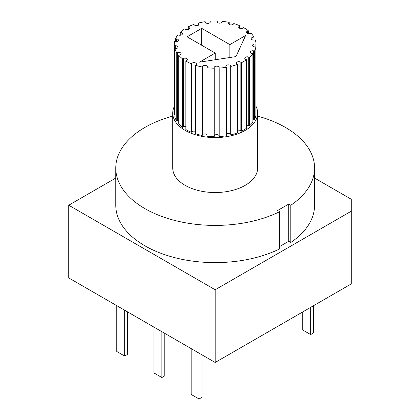 <?xml version="1.0" encoding="UTF-8"?>
<svg xmlns="http://www.w3.org/2000/svg" width="420" height="420" viewBox="0 0 420 420"><rect width="100%" height="100%" fill="white"/><g stroke="black" fill="none" stroke-linecap="round" stroke-linejoin="round"><path stroke-width="0.63" d="M256.069 106.475A42.457 24.512 180 0 1 257.633 113.064L257.633 168.021A42.457 24.512 180 0 1 231.425 190.664A42.457 24.512 180 0 1 185.157 185.351A42.457 24.512 180 0 1 172.725 168.021L172.725 113.064A42.457 24.512 180 0 1 174.274 106.496M257.633 113.064A42.457 24.512 180 0 1 231.425 135.713A42.457 24.512 180 0 1 185.157 130.399A42.457 24.512 180 0 1 172.725 113.064M215.224 59.75L215.224 53.062L187.063 36.803L201.705 28.35L201.705 45.26M201.705 28.35L229.866 44.609L229.866 57.519M229.866 44.609L245.606 35.522L235.972 56.59L199.479 62.15L215.224 53.062M198.298 23.074L198.744 23.562A2.483 1.433 180 0 1 199.033 24.234A2.483 1.433 180 0 1 197.148 25.625A2.483 1.433 180 0 1 194.35 24.906L193.904 24.413A40.903 23.614 0 0 0 188.066 26.901L188.743 27.295A2.483 1.433 180 0 1 189.472 28.308A2.483 1.433 180 0 1 187.94 29.631A2.483 1.433 180 0 1 185.231 29.321L184.553 28.933A40.903 23.614 0 0 0 180.243 32.303L181.094 32.561A2.483 1.433 180 0 1 182.416 33.826A2.483 1.433 180 0 1 178.768 35.096L177.922 34.839A40.903 23.614 0 0 0 175.523 38.792L176.468 38.892A2.483 1.433 180 0 1 178.49 40.304A2.483 1.433 180 0 1 175.544 41.711L174.599 41.612A40.903 23.614 0 0 0 174.274 44.583A40.903 23.614 0 0 0 174.332 45.796L175.282 45.733A2.483 1.433 180 0 1 178.048 47.161A2.483 1.433 180 0 1 175.838 48.584L174.888 48.647A40.903 23.614 0 0 0 176.762 52.694L177.644 52.474A2.483 1.433 180 0 1 181.125 53.786A2.483 1.433 180 0 1 179.634 55.104L178.752 55.325A40.903 23.614 0 0 0 182.611 58.868L183.341 58.506A2.483 1.433 180 0 1 185.997 58.291A2.483 1.433 180 0 1 187.446 59.598A2.483 1.433 180 0 1 186.58 60.685L185.855 61.047A40.903 23.614 0 0 0 191.352 63.777L191.861 63.31A2.483 1.433 180 0 1 194.654 62.69A2.483 1.433 180 0 1 196.455 64.071A2.483 1.433 180 0 1 196.072 64.832L195.562 65.305A40.903 23.614 0 0 0 202.209 66.98L202.461 66.444A2.483 1.433 180 0 1 205.186 65.394A2.483 1.433 180 0 1 207.344 66.817A2.483 1.433 180 0 1 207.26 67.184L207.013 67.72A40.903 23.614 0 0 0 214.221 68.192L214.184 67.636A2.483 1.433 180 0 1 214.184 67.583A2.483 1.433 180 0 1 216.62 66.15A2.483 1.433 180 0 1 219.151 67.531L219.188 68.082A40.903 23.614 0 0 0 226.317 67.305L225.997 66.78A2.483 1.433 180 0 1 225.86 66.308A2.483 1.433 180 0 1 227.929 64.895A2.483 1.433 180 0 1 230.69 65.835L231.005 66.355A40.903 23.614 0 0 0 237.421 64.402L236.849 63.956A2.483 1.433 180 0 1 236.366 63.1A2.483 1.433 180 0 1 238.072 61.74A2.483 1.433 180 0 1 240.849 62.249L241.421 62.696A40.903 23.614 0 0 0 246.55 59.735L245.779 59.404A2.483 1.433 180 0 1 244.766 58.249A2.483 1.433 180 0 1 246.136 56.968A2.483 1.433 180 0 1 248.729 57.094L249.501 57.425A40.903 23.614 0 0 0 252.893 53.723L251.984 53.54A2.483 1.433 180 0 1 250.32 52.185A2.483 1.433 180 0 1 253.628 50.831L254.531 51.014A40.903 23.614 0 0 0 255.88 46.898L254.924 46.877A2.483 1.433 180 0 1 252.53 45.444A2.483 1.433 180 0 1 255.108 44.011L256.069 44.032A40.903 23.614 0 0 0 255.255 39.868L254.326 40.01A2.483 1.433 180 0 1 251.202 38.624A2.483 1.433 180 0 1 253.04 37.238L253.969 37.096A40.903 23.614 0 0 0 251.066 33.259L250.257 33.553A2.483 1.433 180 0 1 247.732 33.595A2.483 1.433 180 0 1 246.446 32.34A2.483 1.433 180 0 1 247.611 31.122L248.425 30.828A40.903 23.614 0 0 0 243.689 27.652L243.065 28.072A2.483 1.433 180 0 1 240.319 28.481A2.483 1.433 180 0 1 238.697 27.137A2.483 1.433 180 0 1 239.295 26.203L239.925 25.783A40.903 23.614 0 0 0 233.783 23.552L233.399 24.061A2.483 1.433 180 0 1 230.612 24.89A2.483 1.433 180 0 1 228.632 23.489A2.483 1.433 180 0 1 228.842 22.911L229.226 22.407A40.903 23.614 0 0 0 222.217 21.32L222.112 21.871A2.483 1.433 180 0 1 219.503 23.142A2.483 1.433 180 0 1 217.156 21.709A2.483 1.433 180 0 1 217.172 21.551L217.277 21A40.903 23.614 0 0 0 210.032 21.157L210.21 21.704A2.483 1.433 180 0 1 210.252 21.966A2.483 1.433 180 0 1 208 23.394A2.483 1.433 180 0 1 205.322 22.234L205.144 21.688A40.903 23.614 0 0 0 198.298 23.074L198.298 25.253M188.066 26.901L188.066 29.6M180.243 32.303L180.243 35.254M175.523 38.792L175.523 41.711M174.274 44.583L174.274 113.064A40.903 23.614 0 0 0 174.332 114.277L174.888 114.24M174.332 45.796L174.332 114.277M174.888 48.647L174.888 117.133A40.903 23.614 0 0 0 176.762 121.175L177.644 120.955A2.483 1.433 180 0 1 178.752 120.834M176.762 52.694L176.762 121.175M178.752 55.325L178.752 123.805A40.903 23.614 0 0 0 182.611 127.355L183.341 126.992A2.483 1.433 180 0 1 185.855 126.74M182.611 58.868L182.611 127.355M185.855 61.047L185.855 129.528A40.903 23.614 0 0 0 191.352 132.258L191.861 131.791A2.483 1.433 180 0 1 195.562 131.455M191.352 63.777L191.352 132.258M195.562 65.305L195.562 133.786A40.903 23.614 0 0 0 202.209 135.46L202.461 134.925A2.483 1.433 180 0 1 204.535 133.875A2.483 1.433 180 0 1 207.013 134.578M202.209 66.98L202.209 135.46M207.013 67.72L207.013 136.206A40.903 23.614 0 0 0 214.221 136.673L214.221 68.192M214.221 135.817A2.483 1.433 180 0 1 216.835 134.636A2.483 1.433 180 0 1 219.151 136.012L219.188 136.563A40.903 23.614 0 0 0 226.317 135.786L226.317 67.305M219.188 68.082L219.188 136.563M226.317 133.959A2.483 1.433 180 0 1 228.69 133.371A2.483 1.433 180 0 1 230.69 134.316L231.005 134.841A40.903 23.614 0 0 0 237.421 132.883L237.421 64.402M231.005 66.355L231.005 134.841M237.421 130.41A2.483 1.433 180 0 1 240.849 130.73L241.421 131.177A40.903 23.614 0 0 0 246.55 128.215L246.55 59.735M241.421 62.696L241.421 131.177M246.55 125.354A2.483 1.433 180 0 1 248.729 125.58L249.501 125.906A40.903 23.614 0 0 0 252.893 122.204L252.893 53.723M249.501 57.425L249.501 125.906M252.893 119.233A2.483 1.433 180 0 1 253.628 119.311L254.531 119.495A40.903 23.614 0 0 0 255.88 115.379L255.88 46.898M254.531 51.014L254.531 119.495M255.88 112.508L256.069 44.032M253.969 37.096L253.969 40.052M248.425 30.828L248.425 33.742M239.925 25.783L239.925 28.376M229.226 22.407L229.226 24.418M217.277 21L217.277 22.155M210.032 21.157L210.032 22.559M313.582 305.66L313.582 332.887L310.653 334.577L302.746 330.01L302.746 311.918M310.653 307.351L310.653 334.577M201.999 354.869L201.999 397.31L199.07 399L191.163 394.433L191.163 348.611M199.07 353.178L199.07 399M164.803 333.391L164.803 375.837L161.873 377.528L153.967 372.96L153.967 327.138M161.873 331.7L161.873 377.528M127.607 311.918L127.607 354.359L124.677 356.05L116.77 351.488L116.77 305.66M124.677 310.228L124.677 356.05M351.262 211.197L215.177 289.763L68.738 205.222L68.738 277.93L215.177 362.476L351.262 283.909L351.262 199.243L314.58 178.064M257.633 116.125A99.404 57.393 180 0 1 314.58 168.021A99.404 57.393 180 0 1 290.813 205.265L288.75 204.073L277.62 210.494L279.683 211.685A99.404 57.393 180 0 1 173.528 220.133A99.404 57.393 180 0 1 115.773 168.021A99.404 57.393 180 0 1 172.725 116.125M68.738 205.222L115.773 178.064M279.683 211.685L279.683 248.887A99.404 57.393 180 0 1 173.528 257.334A99.404 57.393 180 0 1 115.773 205.222L115.773 168.021M314.58 168.021L314.58 205.222A99.404 57.393 180 0 1 290.813 242.461L288.75 241.269L279.683 246.503M290.813 242.461L290.813 205.265M288.75 241.269L288.75 204.073M215.177 362.476L215.177 289.763M198.744 23.562L198.744 24.906M188.743 27.295L188.743 29.321M181.094 32.561L181.094 35.096M176.468 38.892L176.468 41.711M175.282 45.733L175.282 48.62M177.644 52.474L177.644 120.955M183.341 58.506L183.341 126.992M191.861 63.31L191.861 131.791M202.461 66.444L202.461 134.925M219.151 67.531L219.151 136.012M230.69 65.835L230.69 134.316M240.849 62.249L240.849 130.73M248.729 57.094L248.729 125.58M253.628 50.831L253.628 119.311M255.108 44.011L255.108 46.883M253.04 37.238L253.04 40.01M247.611 31.122L247.611 33.553M239.295 26.203L239.295 28.072M228.842 22.911L228.842 24.061M217.172 21.551L217.172 21.871M210.21 21.704L210.21 22.234"/></g></svg>
